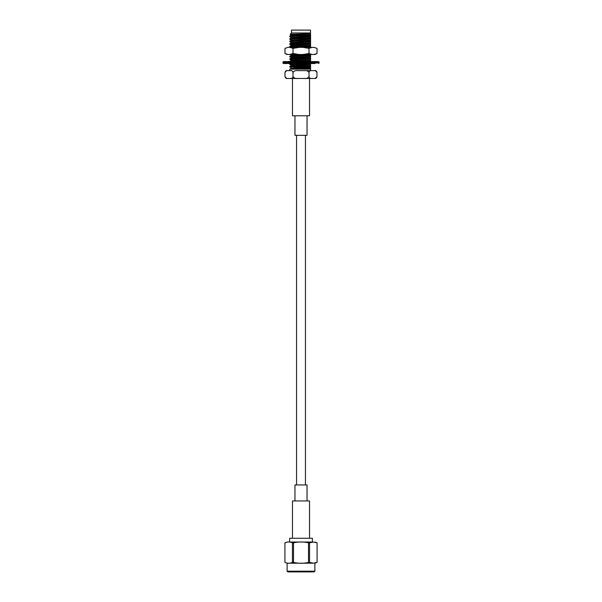 <?xml version="1.0" encoding="UTF-8"?>
<svg xmlns="http://www.w3.org/2000/svg" width="602" height="602" viewBox="0 0 602 602"><rect width="100%" height="100%" fill="white"/><g stroke="black" fill="none" stroke-linecap="round" stroke-linejoin="round"><path stroke-width="0.9" d="M317.999 61.6L283.399 61.6L282.872 62.134L283.399 63.519L286.868 63.519M286.868 61.6L310.572 60.411L310.572 61.6L314.884 61.6M290.495 61.6L292.67 61.6M308.435 61.6L310.429 61.6M315.132 63.519L283.399 63.519M313.318 563.179L317.066 562.403L317.066 542.823L313.318 542.048L309.563 542.823L309.563 562.403L313.318 563.179M313.063 563.194L287.071 563.194L313.063 563.194M309.563 562.403L308.502 562.403L308.502 542.823L309.563 542.823M308.502 542.823C303.491 541.68 298.487 541.68 293.498 542.823L293.498 562.403C298.509 563.547 303.513 563.547 308.502 562.403M293.498 562.403L292.437 562.403L292.437 542.823L293.498 542.823M292.437 542.823C289.931 541.68 287.432 541.68 284.934 542.823L284.934 562.403C287.44 563.547 289.938 563.547 292.437 562.403M314.869 571.193L314.154 571.9L287.846 571.9L287.131 571.193L314.869 571.193L314.869 563.194M313.175 542.033L288.825 542.033M289.622 542.033L289.622 538.271L312.378 538.271L312.378 542.033M309.533 538.271L309.533 500.939L292.467 500.939L292.467 538.271M307.043 500.939L307.043 484.941L294.957 484.941L294.957 500.939M291.488 32.982L310.512 32.982L310.512 30.1L291.488 30.1L291.488 32.982L290.149 34.322L310.572 33.765L291.24 34.954L289.75 36.203L310.572 35.164L310.572 34.156L291.263 35.322M290.57 78.448L297.839 78.448C295.725 78.772 294.122 78.177 293.016 76.672L292.986 76.672C292.429 78.177 291.624 78.772 290.57 78.448L287.41 78.448C286.356 78.772 285.551 78.177 285.002 76.672L285.002 72.406C285.551 70.901 286.356 70.306 287.41 70.63L290.57 70.63C291.631 70.306 292.437 70.901 292.986 72.406L293.016 72.406C294.115 70.901 295.725 70.306 297.839 70.63L304.16 70.63C306.275 70.306 307.878 70.901 308.984 72.406L309.014 72.406C309.571 70.901 310.376 70.306 311.43 70.63L314.59 70.63C315.644 70.306 316.449 70.901 316.998 72.406L316.998 76.672C316.449 78.177 315.644 78.772 314.59 78.448L311.43 78.448C310.369 78.772 309.563 78.177 309.014 76.672L308.984 76.672C307.885 78.177 306.275 78.772 304.16 78.448L311.43 78.448M309.014 76.672L309.007 72.406M289.75 70.63L289.75 69.162L310.572 69.162L310.572 68.297L310.572 70.63L297.839 70.63M304.16 70.63L311.43 70.63M292.993 72.406L292.993 76.672M297.839 78.448L304.16 78.448M309.533 78.448L292.467 78.448L292.467 115.78L309.533 115.78L309.533 78.448M291.263 34.976L290.149 34.322M291.263 37.505L289.75 36.617L295.371 36.195L310.572 35.578L310.572 36.534M310.572 33.765L310.572 34.156M310.572 35.578L310.572 35.164M310.572 36.684L310.572 36.286L291.24 37.474L289.75 38.731L310.572 37.693L310.572 36.684L291.263 37.843M291.263 40.025L289.75 39.138L295.371 38.716L310.572 38.099L310.572 39.055M310.572 38.099L310.572 37.693M310.572 39.205L310.572 38.814L291.24 40.003L289.75 41.252L310.572 40.214L310.572 39.205L291.263 40.364M291.263 42.546L289.75 41.666L295.371 41.245L310.572 40.62L310.572 41.583M310.572 40.62L310.572 40.214M291.263 42.892L310.572 41.726L310.572 41.335L291.24 42.524L289.75 44.187L291.263 45.075M289.75 44.187L310.572 43.148L310.572 44.104M310.572 41.726L310.572 42.742L289.765 43.758M310.572 43.148L310.572 42.742M291.263 45.413L310.572 44.255L310.572 43.863L291.24 45.052L289.75 46.708L291.263 47.596M289.75 46.708L310.572 45.669L310.572 46.625M310.572 44.255L310.572 45.263L289.765 46.279M310.572 45.669L310.572 45.263M299.984 47.377L310.572 46.775L310.572 46.384L292.376 47.377M310.572 46.775L310.572 47.791M291.263 67.793L289.75 66.905L310.572 65.866L310.572 66.972L291.338 68.109L310.572 67.906L310.572 68.297L291.24 68.297L289.75 69.162M310.572 67.906L310.572 67.484L293.069 67.906M310.572 66.972L310.572 67.484M310.572 67.304L310.572 66.581L296.124 67.349L291.338 68.109M310.572 65.866L310.572 65.46L295.371 66.077L289.765 66.476L289.75 66.905M310.572 63.338L310.572 65.46M310.572 64.444L291.263 65.61L289.765 66.476M310.572 64.301L296.124 64.82L291.24 65.242L291.24 65.626M307.148 63.519L289.75 64.376L291.263 65.264M296.259 63.519L289.765 63.947L289.75 64.376M310.572 61.6L310.128 61.6M310.572 60.817L291.94 61.6M310.572 59.252L291.24 60.192L289.765 59.35L310.572 58.289L310.572 60.411M310.572 59.395L291.263 60.561L289.765 61.427M310.572 58.289L310.572 57.882L295.371 58.499L289.765 58.906L289.75 59.335M310.572 56.723L291.24 57.672L289.765 56.829L310.572 55.768L310.572 57.882M310.572 56.874L291.263 58.04L289.765 58.906M310.572 55.768L310.572 55.361L295.371 55.978L289.765 56.377L289.75 56.806M310.572 54.353L310.572 55.361M309.42 54.489L291.263 55.512L289.765 56.377M301.602 54.489L291.24 55.143L291.24 55.527M314.003 47.377L317.013 48.371L314.003 47.377L312.009 47.377L309.007 48.371L302.994 47.377L312.009 47.377M299.006 47.377L292.993 48.371L289.991 47.377L302.994 47.377M284.987 48.371L287.997 47.377L284.987 48.371L284.987 53.495L287.997 54.489L302.994 54.489L309.007 53.495L312.009 54.489L314.003 54.489L317.013 53.495L317.013 48.371M292.993 53.495L299.006 54.489L289.991 54.489L292.993 53.495L292.993 48.371M309.007 48.371L309.007 53.495M302.994 54.489L312.009 54.489L302.994 54.489M314.003 54.489L315.012 54.489L314.003 54.489M287.997 47.377L289.991 47.377M294.957 115.78L294.957 135.33L307.043 135.33L307.043 115.78M282.872 62.134L319.128 62.134L319.128 62.984L282.872 62.984M319.128 62.134L318.601 61.6M319.128 62.984L318.601 63.519M305.447 484.941L305.447 135.33M296.553 484.941L296.553 135.33M317.073 562.403L314.929 563.194M284.927 562.403L287.071 563.194M287.131 571.193L287.131 563.194M317.073 542.823L314.929 542.033M284.927 542.823L287.071 542.033M286.778 70.63L285.002 72.315M315.222 70.63L316.998 72.353M286.778 78.448L285.002 76.725M315.222 78.448L316.998 76.672M289.75 36.617L289.75 36.203M289.75 39.138L289.75 38.731M289.75 41.666L289.75 41.252M290.518 63.519L289.765 63.947M291.24 60.192L291.24 60.576M291.24 57.672L291.24 58.048M289.765 54.308L291.263 55.173M315.012 54.489L317.013 53.495M286.988 54.489L284.987 53.495"/></g></svg>
